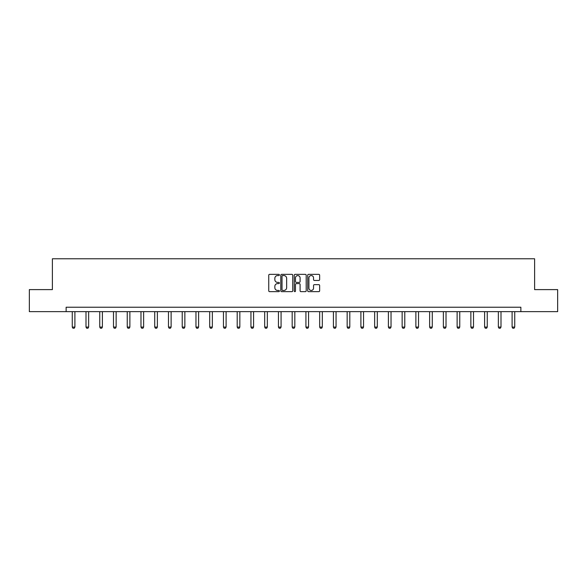 <?xml version="1.0" encoding="UTF-8"?>
<svg xmlns="http://www.w3.org/2000/svg" width="587" height="587" viewBox="0 0 587 587"><rect width="100%" height="100%" fill="white"/><g stroke="black" fill="none" stroke-linecap="round" stroke-linejoin="round"><path stroke-width="0.88" d="M279.405 274.965A0.609 0.609 0 0 0 278.796 274.356L269.609 274.356A0.866 0.866 0 0 0 268.743 275.222L268.743 290.792A0.866 0.866 0 0 0 269.609 291.658L278.796 291.658A0.609 0.609 0 0 0 279.405 291.049A0.609 0.609 0 0 0 278.796 290.44L277.607 290.44A2.766 2.766 0 0 1 274.841 287.674L274.841 286.383A2.766 2.766 0 0 1 277.607 283.609L278.796 283.609A0.609 0.609 0 0 0 279.405 283.007A0.609 0.609 0 0 0 278.796 282.398L277.607 282.398A2.766 2.766 0 0 1 274.841 279.632L274.841 278.333A2.766 2.766 0 0 1 277.607 275.567L278.796 275.567A0.609 0.609 0 0 0 279.405 274.965M318.778 280.454A0.866 0.866 0 0 0 319.644 279.588L319.644 275.222A0.866 0.866 0 0 0 318.778 274.356L308.571 274.356A0.866 0.866 0 0 0 307.705 275.222L307.705 290.792A0.866 0.866 0 0 0 308.571 291.658L318.778 291.658A0.866 0.866 0 0 0 319.644 290.792L319.644 285.517A0.866 0.866 0 0 0 318.778 284.651L314.405 284.651A0.866 0.866 0 0 0 313.546 285.517L313.546 288.129A2.311 2.311 0 0 1 311.227 290.44A2.311 2.311 0 0 1 308.916 288.129L308.916 277.878A2.311 2.311 0 0 1 311.227 275.567A2.311 2.311 0 0 1 313.546 277.878L313.546 279.588A0.866 0.866 0 0 0 314.405 280.454L318.778 280.454M66.133 311.638L29.35 311.638L29.35 289.611L52.39 289.611L52.39 258.779L534.61 258.779L534.61 289.611L557.65 289.611L557.65 311.638L520.867 311.638L520.867 307.236L66.133 307.236L66.133 311.638L520.867 311.638M292.744 275.222A0.866 0.866 0 0 0 291.878 274.356L281.672 274.356A0.866 0.866 0 0 0 280.806 275.222L280.806 290.792A0.866 0.866 0 0 0 281.672 291.658L291.878 291.658A0.866 0.866 0 0 0 292.744 290.792L292.744 275.222M295.122 274.356L305.328 274.356A0.866 0.866 0 0 1 306.194 275.222L306.194 290.792A0.866 0.866 0 0 1 305.328 291.658L300.962 291.658A0.866 0.866 0 0 1 300.096 290.792L300.096 284.475A0.866 0.866 0 0 0 299.231 283.609L296.332 283.609A0.866 0.866 0 0 0 295.466 284.475L295.466 291.049A0.609 0.609 0 0 1 294.865 291.658A0.609 0.609 0 0 1 294.256 291.049L294.256 275.222A0.866 0.866 0 0 1 295.122 274.356M282.626 275.567A0.609 0.609 0 0 0 282.017 276.176L282.017 289.839A0.609 0.609 0 0 0 282.626 290.44L283.881 290.44A2.766 2.766 0 0 0 286.647 287.674L286.647 278.333A2.766 2.766 0 0 0 283.881 275.567L282.626 275.567M300.096 277.922A2.311 2.311 0 0 0 297.778 275.611A2.311 2.311 0 0 0 295.466 277.922L295.466 281.533A0.866 0.866 0 0 0 296.332 282.398L299.231 282.398A0.866 0.866 0 0 0 300.096 281.533L300.096 277.922M72.26 311.638L72.26 327.076L74.901 327.076L74.901 311.638M74.901 327.076L74.241 328.221L72.92 328.221L72.26 327.076M86.003 311.638L86.003 327.076L88.644 327.076L88.644 311.638M88.644 327.076L87.984 328.221L86.663 328.221L86.003 327.076M99.746 311.638L99.746 327.076L102.395 327.076L102.395 311.638M102.395 327.076L101.734 328.221L100.406 328.221L99.746 327.076M113.496 311.638L113.496 327.076L116.138 327.076L116.138 311.638M116.138 327.076L115.478 328.221L114.157 328.221L113.496 327.076M127.24 311.638L127.24 327.076L129.881 327.076L129.881 311.638M129.881 327.076L129.221 328.221L127.9 328.221L127.24 327.076M140.983 311.638L140.983 327.076L143.624 327.076L143.624 311.638M143.624 327.076L142.964 328.221L141.643 328.221L140.983 327.076M154.726 311.638L154.726 327.076L157.375 327.076L157.375 311.638M157.375 327.076L156.714 328.221L155.386 328.221L154.726 327.076M168.476 311.638L168.476 327.076L171.118 327.076L171.118 311.638M171.118 327.076L170.457 328.221L169.137 328.221L168.476 327.076M182.219 311.638L182.219 327.076L184.861 327.076L184.861 311.638M184.861 327.076L184.201 328.221L182.88 328.221L182.219 327.076M195.963 311.638L195.963 327.076L198.604 327.076L198.604 311.638M198.604 327.076L197.944 328.221L196.623 328.221L195.963 327.076M209.706 311.638L209.706 327.076L212.355 327.076L212.355 311.638M212.355 327.076L211.694 328.221L210.366 328.221L209.706 327.076M223.456 311.638L223.456 327.076L226.098 327.076L226.098 311.638M226.098 327.076L225.437 328.221L224.117 328.221L223.456 327.076M237.199 311.638L237.199 327.076L239.841 327.076L239.841 311.638M239.841 327.076L239.18 328.221L237.86 328.221L237.199 327.076M250.942 311.638L250.942 327.076L253.584 327.076L253.584 311.638M253.584 327.076L252.924 328.221L251.603 328.221L250.942 327.076M264.686 311.638L264.686 327.076L267.334 327.076L267.334 311.638M267.334 327.076L266.674 328.221L265.346 328.221L264.686 327.076M278.436 311.638L278.436 327.076L281.078 327.076L281.078 311.638M281.078 327.076L280.417 328.221L279.096 328.221L278.436 327.076M292.179 311.638L292.179 327.076L294.821 327.076L294.821 311.638M294.821 327.076L294.16 328.221L292.84 328.221L292.179 327.076M305.922 311.638L305.922 327.076L308.564 327.076L308.564 311.638M308.564 327.076L307.904 328.221L306.583 328.221L305.922 327.076M319.666 311.638L319.666 327.076L322.314 327.076L322.314 311.638M322.314 327.076L321.654 328.221L320.326 328.221L319.666 327.076M333.416 311.638L333.416 327.076L336.058 327.076L336.058 311.638M336.058 327.076L335.397 328.221L334.076 328.221L333.416 327.076M347.159 311.638L347.159 327.076L349.801 327.076L349.801 311.638M349.801 327.076L349.14 328.221L347.82 328.221L347.159 327.076M360.902 311.638L360.902 327.076L363.544 327.076L363.544 311.638M363.544 327.076L362.883 328.221L361.563 328.221L360.902 327.076M374.645 311.638L374.645 327.076L377.294 327.076L377.294 311.638M377.294 327.076L376.634 328.221L375.306 328.221L374.645 327.076M388.396 311.638L388.396 327.076L391.037 327.076L391.037 311.638M391.037 327.076L390.377 328.221L389.056 328.221L388.396 327.076M402.139 311.638L402.139 327.076L404.781 327.076L404.781 311.638M404.781 327.076L404.12 328.221L402.799 328.221L402.139 327.076M415.882 311.638L415.882 327.076L418.524 327.076L418.524 311.638M418.524 327.076L417.863 328.221L416.543 328.221L415.882 327.076M429.625 311.638L429.625 327.076L432.274 327.076L432.274 311.638M432.274 327.076L431.614 328.221L430.286 328.221L429.625 327.076M443.376 311.638L443.376 327.076L446.017 327.076L446.017 311.638M446.017 327.076L445.357 328.221L444.036 328.221L443.376 327.076M457.119 311.638L457.119 327.076L459.76 327.076L459.76 311.638M459.76 327.076L459.1 328.221L457.779 328.221L457.119 327.076M470.862 311.638L470.862 327.076L473.504 327.076L473.504 311.638M473.504 327.076L472.843 328.221L471.522 328.221L470.862 327.076M484.605 311.638L484.605 327.076L487.254 327.076L487.254 311.638M487.254 327.076L486.594 328.221L485.266 328.221L484.605 327.076M498.356 311.638L498.356 327.076L500.997 327.076L500.997 311.638M500.997 327.076L500.337 328.221L499.016 328.221L498.356 327.076M512.099 311.638L512.099 327.076L514.74 327.076L514.74 311.638M514.74 327.076L514.08 328.221L512.759 328.221L512.099 327.076"/></g></svg>

